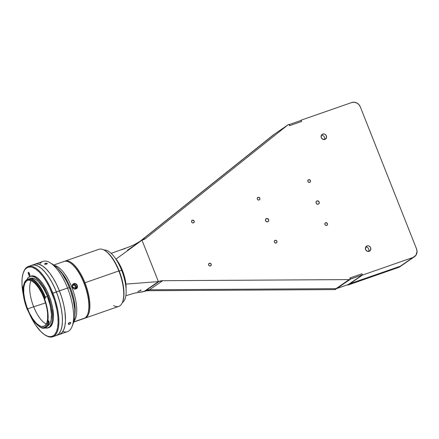 <?xml version="1.0" encoding="UTF-8"?>
<svg xmlns="http://www.w3.org/2000/svg" width="439" height="439" viewBox="0 0 439 439"><rect width="100%" height="100%" fill="white"/><g stroke="black" fill="none" stroke-linecap="round" stroke-linejoin="round"><path stroke-width="0.66" d="M121.614 270.243L119.227 271.077L121.614 270.243A27.904 10.876 70.8 0 1 125.203 282.42A27.904 10.876 70.8 0 1 122.349 302.586A27.904 10.876 -109.2 0 0 121.614 270.243L121.954 270.748L121.614 270.243A27.904 10.876 -109.2 0 0 104.043 250.054A27.904 10.876 70.8 0 1 118.81 264.075A27.904 10.876 70.8 0 1 121.614 270.243M125.203 282.42L124.835 280.516A22.378 8.725 -109.2 0 0 121.954 270.748A22.378 8.725 70.8 0 1 125 281.41M122.459 270.572L121.954 270.748L122.459 270.572A22.378 8.725 -109.2 0 0 115.435 258.428L116.006 259.103C120.56 264.267 125.296 276.23 125.911 284.11L126.07 288.95A22.378 8.725 -109.2 0 0 122.459 270.572M119.276 264.997A22.378 8.725 70.8 0 1 121.954 270.748A22.378 8.725 -109.2 0 0 119.704 265.798L118.81 264.075M209.381 263.235A1.454 1.328 -124.6 0 1 210.736 265.776A1.454 1.328 -124.6 0 1 208.723 265.183A1.454 1.328 -124.6 0 1 209.381 263.235L208.843 263.603L209.902 263.17L211.175 264.141L211.181 265.216L210.446 265.924L209.392 265.842L208.646 265.019L208.64 263.938L209.381 263.235M192.342 220.202A1.454 1.328 -124.6 0 1 193.698 222.749A1.454 1.328 -124.6 0 1 191.684 222.15A1.454 1.328 -124.6 0 1 192.342 220.202L191.81 220.57L192.864 220.137L194.137 221.108L194.142 222.189L193.407 222.897L192.359 222.814L191.613 221.991L191.602 220.91L192.342 220.202M324.333 139.558A2.908 2.661 55.4 0 0 321.37 135.256M322.747 134.054A2.908 2.661 -124.6 0 1 325.464 139.141A2.908 2.661 -124.6 0 1 321.436 137.95A2.908 2.661 -124.6 0 1 322.747 134.054L321.683 134.789L322.747 134.054L324.333 134.021L325.326 134.521L326.342 135.865L326.353 138.022L324.876 139.432L322.78 139.267L321.288 137.626L321.277 135.464L322.747 134.054M368.628 251.437A2.908 2.661 55.4 0 0 365.665 247.135M367.042 245.933A2.908 2.661 -124.6 0 1 369.759 251.015A2.908 2.661 -124.6 0 1 365.731 249.829A2.908 2.661 -124.6 0 1 367.042 245.933L365.978 246.669L367.042 245.933L368.628 245.895L369.622 246.394L370.637 247.744L370.648 249.901L369.177 251.311L367.075 251.146L365.583 249.506L365.572 247.344L367.042 245.933M266.468 218.551A1.745 1.597 -124.6 0 1 268.097 221.602A1.745 1.597 -124.6 0 1 265.677 220.888A1.745 1.597 -124.6 0 1 266.468 218.551L265.825 218.99L267.099 218.474L268.624 219.637L268.63 220.932L267.746 221.777L266.484 221.679L265.59 220.691L265.584 219.396L266.468 218.551M317.018 200.936A1.745 1.597 -124.6 0 1 318.643 203.987A1.745 1.597 -124.6 0 1 316.228 203.273A1.745 1.597 -124.6 0 1 317.018 200.936L316.376 201.375L317.644 200.853L319.169 202.022L319.18 203.317L318.291 204.162L317.035 204.064L316.14 203.076L316.129 201.781L317.018 200.936M275.094 240.336A1.454 1.328 -124.6 0 1 276.449 242.877A1.454 1.328 -124.6 0 1 274.435 242.279A1.454 1.328 -124.6 0 1 275.094 240.336L274.556 240.704L275.615 240.27L276.888 241.241L276.894 242.317L276.158 243.025L275.105 242.943L274.359 242.119L274.353 241.038L275.094 240.336M325.639 222.721A1.454 1.328 -124.6 0 1 327 225.262A1.454 1.328 -124.6 0 1 324.986 224.664A1.454 1.328 -124.6 0 1 325.639 222.721L325.107 223.089L326.166 222.655L327.439 223.621L327.445 224.702L326.704 225.41L325.656 225.328L324.909 224.505L324.904 223.424L325.639 222.721M308.606 179.688A1.454 1.328 -124.6 0 1 309.961 182.229A1.454 1.328 -124.6 0 1 307.948 181.636A1.454 1.328 -124.6 0 1 308.606 179.688L308.068 180.056L309.127 179.622L310.4 180.594L310.406 181.675L309.671 182.377L308.617 182.295L307.871 181.472L307.865 180.396L308.606 179.688M258.055 197.303A1.454 1.328 -124.6 0 1 259.411 199.844A1.454 1.328 -124.6 0 1 257.397 199.251A1.454 1.328 -124.6 0 1 258.055 197.303L257.523 197.671L258.582 197.237L259.85 198.208L259.855 199.29L259.12 199.992L258.072 199.91L257.325 199.092L257.32 198.011L258.055 197.303M139.882 241.609L274.748 133.961A2.327 2.129 -124.6 0 1 274.973 133.807A2.327 2.129 55.4 0 0 274.748 133.961L139.882 241.609L274.748 133.961L287.929 124.885L145.896 238.251A11.628 10.646 -124.6 0 1 145.342 238.662A11.628 10.646 -124.6 0 1 143.01 239.848L141.995 240.199L158.397 281.613L159.406 281.262A11.628 10.646 -124.6 0 1 162.699 280.702L349.181 279.588L335.994 288.664A2.327 2.129 55.4 0 0 336.658 288.549L350.344 279.297L349.834 278.008L361.961 273.777L362.477 275.072L413.022 257.457L399.841 266.533A6.975 6.387 55.4 0 0 401.241 265.82A6.975 6.387 -124.6 0 1 399.841 266.533L349.29 284.148L362.477 275.072L349.29 284.148L399.841 266.533L398.497 267.461L347.946 285.076L347.622 284.752L347.946 285.076L349.29 284.148L347.946 285.076L398.497 267.461A6.975 6.387 55.4 0 0 399.896 266.753L414.421 256.744A6.975 6.387 -124.6 0 1 413.022 257.457L398.497 267.461A6.975 6.387 -124.6 0 0 400.538 266.237M288.039 124.802L274.858 133.879A2.327 2.129 -124.6 0 0 274.748 133.961L273.398 134.888A2.327 2.129 -124.6 0 1 273.623 134.735A2.327 2.129 55.4 0 0 273.398 134.888L139.064 242.114L273.398 134.888L287.929 124.885A2.327 2.129 -124.6 0 1 288.505 124.566A2.327 2.129 55.4 0 0 287.929 124.885L145.896 238.251L141.995 240.199L127.469 250.203M289.01 124.391L288.505 124.566L289.01 124.391L289.52 125.68L289.01 124.391M301.225 120.379L289.4 124.5L301.225 120.379L301.653 121.455L301.143 120.16L351.688 102.545A6.975 6.387 -124.6 0 1 360.315 106.886L358.872 104.581L356.731 102.94L354.207 102.227L351.688 102.545L301.143 120.16L300.424 120.659L301.143 120.16L301.653 121.455L289.52 125.68M361.961 273.777L362.389 274.852L350.563 278.979L350.135 277.903L361.961 273.777L362.477 275.072L413.022 257.457L415.963 255.191L417.05 251.52L416.534 248.886L360.315 106.886L416.534 248.886A6.975 6.387 -124.6 0 1 414.421 256.744M337.163 288.374L349.839 279.473A2.327 2.129 -124.6 0 1 349.181 279.588L335.994 288.664L149.518 289.778L162.699 280.702L149.518 289.778A11.628 10.646 55.4 0 0 146.225 290.338L159.406 281.262L146.225 290.338M111.177 253.358L129.017 246.959L134.575 244.534L141.995 240.199L116.006 259.103L141.995 240.199L158.397 281.613L125.911 284.11L158.397 281.613L143.866 291.617L134.153 293.208L144.875 291.266L143.866 291.617L158.397 281.613L162.699 280.702L349.181 279.588A2.327 2.129 55.4 0 0 349.839 279.473L350.344 279.297L349.834 278.008M140.2 290.541L139.723 290.761M400.977 265.996L349.208 283.934M336.658 288.549A2.327 2.129 -124.6 0 1 335.994 288.664L149.518 289.778L146.428 290.272A11.628 10.646 -124.6 0 1 149.518 289.778L335.994 288.664L334.65 289.592A2.327 2.129 55.4 0 0 335.308 289.477L336.658 288.549A2.327 2.129 -124.6 0 1 335.994 288.664L334.65 289.592L148.173 290.706L149.518 289.778L148.173 290.706A11.628 10.646 55.4 0 0 145.079 291.2L146.428 290.272L145.079 291.2A11.628 10.646 -124.6 0 1 148.173 290.706L334.65 289.592A2.327 2.129 -124.6 0 0 335.308 289.477L336.658 288.549M335.813 289.301L335.308 289.477M349.867 278.09L350.135 277.903L350.563 278.979L350.289 279.166L362.389 274.852L348.456 284.45L337.13 288.396L348.456 284.45A2.327 0.905 -109.2 0 1 348.368 284.494L337.092 288.423M289.4 124.5L289.125 124.687L289.4 124.5L289.822 125.576L289.4 124.5M301.653 121.455L289.822 125.576M69.357 324.311L68.561 323.181L69.357 324.311L68.38 324.267L68.407 323.406L69.406 322.5L70.514 322.374L70.783 322.934L69.85 324.075L68.511 324.35L68.407 323.406L69.658 322.391L70.745 322.594L70.481 323.532L69.357 324.311M45.244 335.138L45.832 335.489A37.205 14.503 -109.2 0 0 58.458 327.456A37.205 14.503 -109.2 0 0 52.856 293.159L56.39 291.924A37.205 14.503 70.8 0 1 56.318 335.539A37.205 14.503 -109.2 0 0 56.39 291.924L59.424 290.87A37.205 14.503 -109.2 0 0 34.868 264.218A37.205 14.503 70.8 0 1 59.424 290.87L61.85 297.746L63.704 304.688L64.923 311.421L65.46 320.58L64.934 325.711L63.726 329.832L61.883 332.778L59.468 334.441L61.883 332.778L63.726 329.832L64.934 325.711L65.46 320.58L64.923 311.421L63.704 304.688L61.85 297.746L59.424 290.87A37.205 14.503 70.8 0 1 59.353 334.48A37.205 14.503 -109.2 0 0 59.424 290.87L56.527 284.318L53.273 278.342L49.777 273.173L46.183 269.014L42.621 266.018L39.23 264.3L36.146 263.932L34.752 264.262L36.146 263.932L39.23 264.3L42.621 266.018L46.183 269.014L49.777 273.173L53.273 278.342L56.527 284.318L59.424 290.87L67.573 288.028L52.153 293.466A36.624 14.278 70.8 0 1 57.674 327.231A36.624 14.278 70.8 0 1 45.244 335.138A36.624 14.278 70.8 0 1 29.501 313.94M23.53 272.158A37.205 14.503 70.8 0 1 28.294 266.511A37.205 14.503 70.8 0 1 52.856 293.159A37.205 14.503 70.8 0 1 52.779 336.773L67.502 331.643A37.205 14.503 -109.2 0 0 67.573 288.028A37.205 14.503 70.8 0 1 72.144 326.32A37.205 14.503 70.8 0 1 62.87 331.472M47.028 263.96L45.502 264.344L44.482 264.009L46.325 263.175L47.341 263.493L46.83 264.064L44.542 264.108L45.233 263.389L45.393 264.344L45.233 263.389L46.325 263.175L47.286 263.395L47.028 263.96M53.476 264.766L57.449 267.96L62.311 273.969L66.827 281.827L69.45 287.77L67.573 288.028L69.45 287.77L70.608 290.865L73.329 300.292L74.756 309.303L74.762 317.123L73.587 322.484A33.715 13.143 -109.2 0 0 69.45 287.77A33.715 13.143 -109.2 0 0 53.492 264.777L49.964 262.665A37.205 14.503 70.8 0 1 67.573 288.028A37.205 14.503 -109.2 0 0 43.017 261.381L31.833 265.277A37.205 14.503 70.8 0 1 56.39 291.924A37.205 14.503 -109.2 0 0 31.833 265.277L28.294 266.511M70.509 288.121L69.702 288.401L70.509 288.121M76.359 287.347A27.322 10.651 -109.2 0 0 75.931 286.228L75.448 288.132L74.257 288.862M72.331 285.756L73.873 285.032L75.931 286.228A27.322 10.651 -109.2 0 0 75.481 285.13M39.494 264.388A37.205 14.503 70.8 0 1 49.964 262.665M72.353 286.87L73.379 287.644L75.749 286.815L73.379 287.644L73.379 288.511M84.919 318.182L118.788 306.384A30.225 11.782 -109.2 0 0 118.848 270.945L84.979 282.749A30.225 11.782 70.8 0 1 84.919 318.182A30.225 11.782 70.8 0 1 84.403 318.33A30.225 11.782 -109.2 0 0 84.979 282.749L84.283 283.056A29.643 11.557 70.8 0 1 87.8 313.885M122.563 302.054L122.805 301.412A29.643 11.557 -109.2 0 0 119.161 270.901L118.848 270.945A30.225 11.782 70.8 0 1 122.563 302.054A30.225 11.782 70.8 0 1 113.635 305.621M105.108 250.68L108.603 253.484L112.878 258.769L116.851 265.683L120.176 273.623L122.569 281.915L123.82 289.839L123.825 296.715L122.799 301.434M104.537 250.334A30.225 11.782 70.8 0 1 118.848 270.945L119.161 270.901A29.643 11.557 -109.2 0 0 105.124 250.691L104.537 250.334M118.848 270.945A30.225 11.782 -109.2 0 0 98.89 249.297L65.027 261.095A30.225 11.782 70.8 0 1 84.979 282.749L118.848 270.945M69.955 262.676A29.643 11.557 70.8 0 1 84.283 283.056L84.979 282.749A30.225 11.782 -109.2 0 0 64.528 261.304A30.225 11.782 70.8 0 1 65.027 261.095M75.629 288.895L76.315 287.627L76.183 286.14L74.817 284.681L72.907 284.543L73.779 283.671C70.597 284.582 72.803 290.168 75.865 288.939L73.84 288.752L72.408 287.128L72.369 285.037L73.779 283.671L75.854 283.819L77.33 285.416L77.324 287.54L75.865 288.939C79.146 287.957 76.94 282.37 73.779 283.671L73.801 283.929C76.715 282.716 78.762 287.863 75.717 288.769L75.717 288.769C72.89 289.91 70.86 284.757 73.801 283.929L75.711 284.06L77.077 285.526L77.066 287.485L75.717 288.769L73.664 288.494M73.736 322.083L83.909 318.538A30.225 11.782 -109.2 0 0 85.034 317.962L73.807 321.875L85.034 317.962A30.225 11.782 70.8 0 1 82.669 318.785M74.021 321.161A30.225 11.782 -109.2 0 0 72.956 290.344A30.225 11.782 -109.2 0 0 54.639 265.535A30.225 11.782 70.8 0 1 72.956 290.344A30.225 11.782 70.8 0 1 74.021 321.161M59.825 270.611A29.067 11.332 70.8 0 1 74.937 313.962M62.887 262.023A30.225 11.782 70.8 0 1 69.658 262.489A30.225 11.782 70.8 0 1 85.089 286.113A30.225 11.782 70.8 0 1 87.685 314.209A30.225 11.782 70.8 0 1 85.034 317.962A30.225 11.782 -109.2 0 0 84.54 284.598A30.225 11.782 -109.2 0 0 64.012 261.452L53.843 264.997M87.685 314.209L87.926 313.567A29.643 11.557 -109.2 0 0 85.38 286.014A29.643 11.557 -109.2 0 0 70.245 262.846L69.658 262.489M72.731 287.523L72.495 285.18L73.801 283.929L72.874 284.554M121.833 249.659L124.27 248.732L121.839 249.659M124.731 248.913L124.325 248.77M140.442 290.058L140.365 290.459L140.815 290.404L138.181 291.447L140.365 290.459L140.442 290.058M138.576 291.255L139.728 290.733M140.414 290.574L139.19 290.931M140.365 290.459L138.175 291.441L140.365 290.459M30.368 279.039L30.329 279.105A25.753 10.037 70.8 0 1 44.213 297.461L44.91 297.154A26.335 10.267 -109.2 0 0 30.719 278.381L30.368 279.039M31.153 280.57A24.414 9.515 -109.2 0 0 33.671 306.784L27.602 308.897A24.414 9.515 70.8 0 1 27.652 280.28A24.414 9.515 70.8 0 1 43.768 297.768A24.414 9.515 70.8 0 1 43.719 326.386A24.414 9.515 70.8 0 1 27.602 308.897L33.671 306.784A24.414 9.515 70.8 0 1 31.153 280.57M45.552 302.932L33.671 306.784L45.552 302.932M27.876 310.411L30.576 315.976L33.605 320.722L36.772 324.35L40.218 327.225L39.867 326.611A25.226 9.834 70.8 0 1 27.876 310.411L27.498 310.033A25.753 10.037 70.8 0 1 23.097 286.859L23.465 286.261L23.097 286.859L23.047 291.94L23.805 297.746L25.319 303.909L27.558 310.027M48.499 321.754A25.226 9.834 70.8 0 1 48.427 322.039M45.31 298.202L44.399 298.52L44.372 297.878L45.299 297.549L45.31 298.202L44.399 298.52A25.226 9.834 70.8 0 1 47.78 321.161L48.691 320.843L48.894 321.617L48.032 321.919L48.778 321.386L47.867 321.705L47.78 321.161L48.691 320.843M30.302 279.478L27.712 279.413L25.687 280.647L24.216 283.155L23.393 286.799A25.226 9.834 70.8 0 1 27.383 279.506A25.226 9.834 70.8 0 1 30.187 279.517L30.329 279.105L33.88 281.256L37.584 285.284L41.129 290.843L44.213 297.461A25.753 10.037 70.8 0 1 44.372 297.878L45.48 297.439A26.335 10.267 -109.2 0 0 31.12 278.238L30.719 278.381A26.335 10.267 70.8 0 1 44.91 297.154A26.335 10.267 70.8 0 1 45.074 297.576A25.226 9.834 70.8 0 1 45.091 297.626M47.692 325.842A25.226 9.834 -109.2 0 0 47.374 296.418L45.354 297.121L47.374 296.418L46.424 294.157L43.203 287.924L38.391 281.597L35.976 279.566L33.677 278.403L31.586 278.15L29.781 278.825M47.994 327.911L49.003 327.56A27.262 10.629 -109.2 0 0 49.058 295.601L48.049 295.952A27.262 10.629 70.8 0 1 47.994 327.911A27.262 10.629 70.8 0 1 45.085 327.938M52.779 336.773A37.205 14.503 70.8 0 1 45.535 335.308M29.676 274.243A1.339 0.521 70.8 0 1 29.676 275.807A1.339 0.521 70.8 0 1 28.793 274.852L29.77 274.512L28.793 274.852L28.409 273.881L29.402 273.535L28.409 273.881A1.339 0.521 70.8 0 1 28.414 272.317A1.339 0.521 70.8 0 1 29.292 273.272L29.676 274.243L28.947 272.635L28.365 272.339L28.409 273.881L29.517 275.807L29.89 275.407L29.676 274.243M52.856 293.159A37.205 14.503 -109.2 0 0 23.651 271.834L23.41 272.476A36.624 14.278 70.8 0 1 52.153 293.466L52.856 293.159M29.281 313.446L32.327 319.641L35.663 325.151L40.948 331.681L44.454 334.628L47.791 336.318L50.825 336.68L53.448 335.703L54.573 334.721L56.39 331.818L57.58 327.768L58.096 322.714L57.915 316.859L57.048 310.428L54.54 300.238L49.305 287.018L46.1 281.136L42.66 276.049L39.12 271.95L35.614 269.003L32.277 267.313L30.714 266.967L27.871 267.274L25.495 268.909L24.507 270.21L22.998 273.706L22.142 278.282L21.972 283.759L23.355 294.959A36.624 14.278 70.8 0 1 23.41 272.476M26.894 279.72A27.262 10.629 70.8 0 1 30.05 276.422A27.262 10.629 70.8 0 1 48.049 295.952L49.058 295.601L46.935 290.799L43.285 284.445L40.673 281.009L38.039 278.375L35.477 276.641L33.095 275.873L30.565 276.279A27.262 10.629 -109.2 0 1 31.059 276.071A27.262 10.629 -109.2 0 1 49.058 295.601L51.566 303.19L52.702 308.227L53.481 317.375L53.097 321.134L52.208 324.152L50.858 326.314L49.086 327.532M26.845 279.835L28.195 277.673L30.988 276.213L33.249 276.482L35.729 277.739L39.664 281.361L42.27 284.796L45.925 291.15L48.049 295.952L50.556 303.547L51.687 308.579L52.334 313.369L52.34 319.691L51.703 323.099L49.848 326.665L47.055 328.125L44.794 327.851M47.401 325.963L49.036 324.838L50.293 322.835L51.111 320.047L51.462 314.609L50.276 305.791L47.374 296.418A25.226 9.834 -109.2 0 0 30.719 278.348L27.383 279.506M44.855 328.021L45.261 327.878A26.335 10.267 -109.2 0 0 49.146 322.001L47.961 321.897A25.753 10.037 70.8 0 1 40.218 327.225L40.827 327.593A26.335 10.267 -109.2 0 0 48.745 322.138A26.335 10.267 70.8 0 1 44.855 328.021A26.335 10.267 70.8 0 1 40.827 327.593M45.074 297.576A26.335 10.267 -109.2 0 0 44.91 297.154L44.213 297.461A25.753 10.037 70.8 0 1 44.372 297.878L47.664 310.823L48.142 316.431L47.961 321.897L46.847 325.129L45.118 327.159L42.868 327.873L40.273 327.258M46.282 323.977A24.414 9.515 70.8 0 1 33.671 306.784A24.414 9.515 -109.2 0 0 46.282 323.977M43.768 297.768L41.87 293.466L38.599 287.775L35.076 283.424L31.608 280.784L28.491 280.087L26.741 280.74L24.782 283.331L23.755 287.638L23.761 293.301L24.798 299.826L26.763 306.658L29.501 313.199L32.771 318.89L36.294 323.241L39.762 325.881L41.897 326.567L44.63 325.925L46.035 324.405L47.044 322.072L47.615 319.021L47.61 313.358L47.028 309.072L46.018 304.562L43.768 297.768M56.433 335.495L58.848 333.832L60.692 330.885L61.904 326.77L62.426 321.639L62.245 315.69L61.361 309.155L59.819 302.284L57.668 295.343L54.996 288.593L51.906 282.299L48.515 276.702L44.948 272.015L41.354 268.416L37.864 266.05L34.61 265.002L31.718 265.315M125.861 295.71L134.367 293.153M274.858 133.879L273.508 134.806M72.144 326.32L73.598 322.467M140.996 289.992L140.815 290.404M137.769 291.271L138.181 291.447M30.05 276.422L31.059 276.071"/></g></svg>
